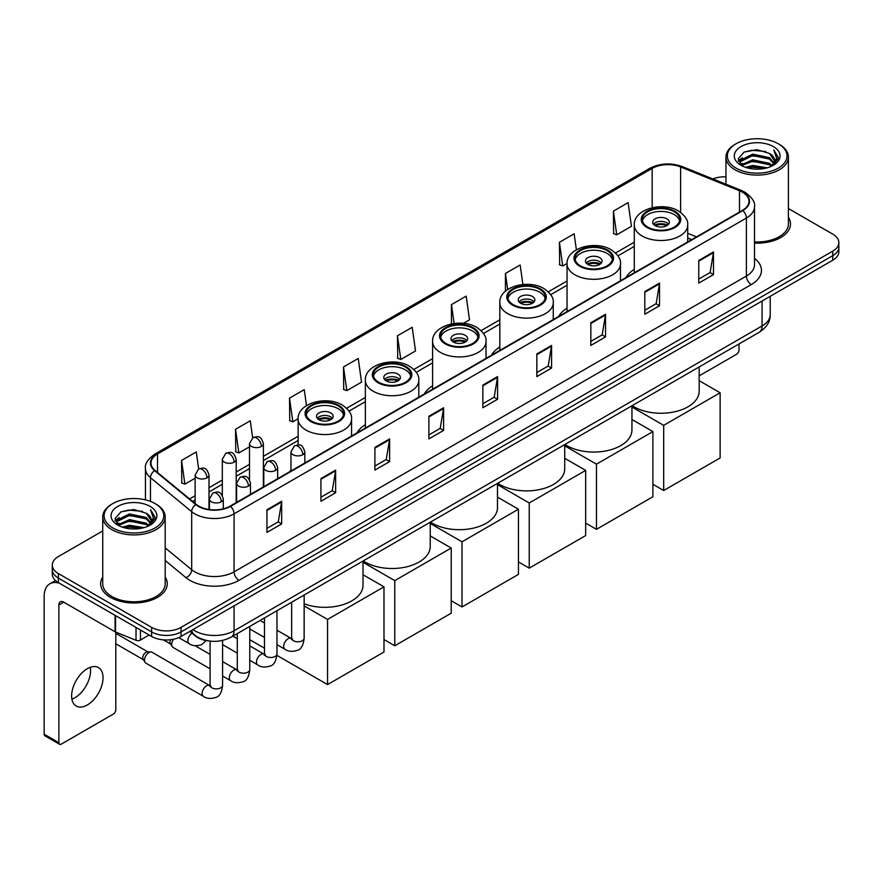 <?xml version="1.0" encoding="UTF-8"?>
<svg xmlns="http://www.w3.org/2000/svg" width="883" height="883" viewBox="0 0 883 883"><rect width="100%" height="100%" fill="white"/><g stroke="black" fill="none" stroke-linecap="round" stroke-linejoin="round"><path stroke-width="1.32" d="M290.971 469.811A36.777 21.236 0 0 0 289.767 471.699M365.363 424.668A36.777 21.236 0 0 0 356.997 432.88M432.593 385.849A36.777 21.236 0 0 0 424.226 394.072M499.822 347.041A36.777 21.236 0 0 0 491.456 355.253M567.052 308.222A36.777 21.236 0 0 0 558.685 316.434M634.281 269.403A36.777 21.236 0 0 0 625.915 277.626M691.61 239.69L687.714 238.123M208.598 640.892A20.817 12.02 180 0 1 195.419 635.981L189.845 631.378M102.726 530.959L58.377 556.555A20.817 12.02 0 0 0 52.285 565.054L52.285 574.127A20.817 12.02 0 0 0 58.377 582.625L151.622 636.455A20.817 12.02 0 0 0 181.059 636.455L832.757 260.209A20.817 12.02 0 0 0 838.85 251.699L838.85 247.174A20.817 12.02 0 0 1 832.757 255.673A20.817 12.02 0 0 0 838.85 247.174L838.85 242.637A20.817 12.02 0 0 0 832.757 234.138L788.409 208.543M52.285 565.054A20.817 12.02 0 0 0 58.377 573.553L151.622 627.383A20.817 12.02 0 0 0 181.059 627.383L181.059 631.919L832.757 255.673L181.059 631.919A20.817 12.02 0 0 1 151.622 631.919A20.817 12.02 0 0 0 181.059 631.919L181.059 636.455M58.377 573.553L58.377 578.089L151.622 631.919L58.377 578.089A20.817 12.02 0 0 1 52.285 569.59A20.817 12.02 0 0 0 58.377 578.089L58.377 582.625M102.726 577.063A33.311 19.227 0 0 0 100.64 583.751A33.311 19.227 0 0 0 110.397 597.35A33.311 19.227 0 0 0 146.699 601.522A33.311 19.227 0 0 0 167.262 583.751A33.311 19.227 0 0 0 165.187 577.063A33.311 19.227 0 0 1 167.262 583.751A33.311 19.227 0 0 1 146.699 601.522A33.311 19.227 0 0 1 110.397 597.35A33.311 19.227 0 0 1 100.64 583.751A33.311 19.227 0 0 1 102.726 577.063M742.46 192.207A22.207 12.826 180 0 1 748.961 201.269A22.207 12.826 180 0 1 742.46 210.342L230.132 506.125A22.207 12.826 180 0 1 196.247 504.414L155.011 470.418A22.207 12.826 180 0 1 150.993 463.067A22.207 12.826 180 0 1 157.505 453.994L652.173 168.399A22.207 12.826 180 0 1 680.616 166.964L739.49 190.772A22.207 12.826 180 0 1 742.46 192.207M742.846 191.975A22.759 13.146 0 0 0 739.811 190.507L680.925 166.699A22.759 13.146 0 0 0 651.775 168.178L157.108 453.774A22.759 13.146 0 0 0 154.558 470.606L195.783 504.601A22.759 13.146 0 0 0 230.529 506.356L742.846 210.562A22.759 13.146 0 0 0 742.846 191.975M266.942 509.756L266.942 532.416L281.666 523.917L281.666 501.257L266.942 509.756M266.942 528.398L278.277 521.853L281.6 502.008A5.552 3.201 -120 0 0 281.666 501.257M278.178 521.908L281.666 523.917M320.926 478.586L320.926 501.257L335.639 492.758L335.639 470.087L320.926 478.586M320.926 497.228L332.262 490.683L335.584 470.838A5.552 3.201 -120 0 0 335.639 470.087M332.163 490.738L335.639 492.758M374.9 447.416L374.9 470.087L389.624 461.588L389.624 438.917L374.9 447.416M374.9 466.069L386.235 459.524L389.569 439.679A5.552 3.201 -120 0 0 389.624 438.917M386.136 459.579L389.624 461.588M428.884 416.257L428.884 438.917L443.608 430.418L443.608 407.758L428.884 416.257M428.884 434.9L440.22 428.354L443.542 408.509A5.552 3.201 -120 0 0 443.608 407.758M440.12 428.41L443.608 430.418M698.784 260.43L698.784 283.101L713.508 274.591L713.508 251.931L698.784 260.43M698.784 279.072L710.12 272.527L713.442 252.681A5.552 3.201 -120 0 0 713.508 251.931M710.02 272.582L713.508 274.591M644.8 291.6L644.8 314.26L659.524 305.761L659.524 283.101L644.8 291.6M644.8 310.242L656.146 303.697L659.469 283.851A5.552 3.201 -120 0 0 659.524 283.101M656.047 303.752L659.524 305.761M590.826 322.759L590.826 345.43L605.539 336.931L605.539 314.26L590.826 322.759M590.826 341.401L602.162 334.856L605.484 315.01A5.552 3.201 -120 0 0 605.539 314.26M602.063 334.911L605.539 336.931M536.842 353.928L536.842 376.588L551.566 368.09L551.566 345.43L536.842 353.928M536.842 372.571L548.177 366.026L551.5 346.18A5.552 3.201 -120 0 0 551.566 345.43M548.078 366.081L551.566 368.09M482.858 385.087L482.858 407.758L497.582 399.259L497.582 376.588L482.858 385.087M482.858 403.73L494.204 397.184L497.526 377.339A5.552 3.201 -120 0 0 497.582 376.588M494.105 397.251L497.582 399.259M754.512 243.112A33.311 19.227 0 0 0 790.495 223.94A33.311 19.227 0 0 0 788.409 217.251A33.311 19.227 0 0 1 790.495 223.94A33.311 19.227 0 0 1 754.512 243.112M181.059 627.383L832.757 251.136A20.817 12.02 0 0 0 838.85 242.637M725.947 176.81A20.817 12.02 0 0 0 712.89 178.951M306.478 405.617L304.238 389.624L289.514 398.123L289.756 420.65M252.648 437.813L250.253 420.794L235.529 429.293L235.772 451.82M198.664 468.972L196.28 451.953L181.556 460.451L181.788 482.979M463.354 323.355L469.502 319.812L466.18 296.125L451.456 304.624L451.456 323.929M522.902 284.503L520.153 264.966L505.44 273.465L505.44 291.213M576.378 249.768L574.138 233.796L559.414 242.295L559.656 264.823M613.398 211.136L616.72 234.812L631.444 226.313L628.122 202.637L613.398 211.136L613.63 233.664M343.498 366.964L346.82 390.639L361.544 382.14L358.222 358.454L343.498 366.964L343.73 389.491M397.471 335.794L400.794 359.48L415.518 350.97L412.195 327.295L397.471 335.794L397.714 358.321M400.794 359.48L397.471 358.233M451.456 304.624L454.105 323.487M505.44 273.465L507.681 289.481M559.414 242.295L562.736 265.982L567.052 263.487M562.736 265.982L559.414 264.734M616.72 234.812L613.398 233.576M346.82 390.639L343.498 389.403M289.514 398.123L292.836 421.809L298.134 418.752M292.836 421.809L289.514 420.562M235.529 429.293L238.863 452.968L249.503 446.831M238.863 452.968L235.529 451.732M181.556 460.451L184.878 484.138L195.132 478.222M184.878 484.138L181.556 482.891M699.17 375.86L736.565 354.271A3.466 2.009 120 0 0 739.027 350.021L739.027 343.94M736.08 168.123A29.845 17.23 0 0 0 778.276 168.123A29.845 17.23 0 0 0 778.276 143.763L779.259 144.326A31.225 18.035 0 0 1 788.409 157.075A31.225 18.035 0 0 1 769.126 173.73A31.225 18.035 0 0 1 735.097 169.823A31.225 18.035 0 0 1 725.947 157.075A31.225 18.035 0 0 1 735.097 144.326L736.08 143.763A29.845 17.23 0 0 0 736.08 168.123M754.512 241.898A31.225 18.035 0 0 0 788.409 223.94L788.409 157.075M745.484 167.306L752.691 165.463L767.294 167.803M747.548 167.936L752.691 166.887L765.153 168.333M741.025 164.978L752.691 159.801L769.446 163.333L772.139 165.574M741.72 165.585L752.691 161.214L769.446 164.757L771.4 166.247M740.031 164.028L740.418 160.276L752.691 154.128L769.446 157.671L774.038 162.869M739.888 163.344L740.418 161.688L752.691 155.551L769.446 159.083L773.707 163.554M771.223 166.39A17.351 10.022 0 0 0 774.534 160.507A17.351 10.022 0 0 0 769.446 153.421L774.523 160.849M773.376 146.589A22.903 13.223 0 0 0 741.036 146.567A22.903 13.223 0 0 0 740.881 165.231A22.903 13.223 0 0 0 740.98 165.287A22.903 13.223 0 0 0 773.475 165.231A22.903 13.223 0 0 0 773.376 146.589M769.446 153.421L756.985 149.702L744.17 152.053L738.232 158.763L742.173 165.916M772.636 165.695L778.177 158.675L778.287 157.417L773.784 149.889L776.621 158.322L771.4 166.302M779.259 144.326L778.276 143.763A29.845 17.23 0 0 0 736.08 143.763M773.784 149.889L778.276 157.704M743.872 152.207L751.72 150.265L765.771 151.523M738.464 161.324L741.025 159.315M746.654 156.909L751.72 155.938L765.274 157.042M746.654 162.582L751.72 161.6L765.274 162.715M747.691 167.98L751.72 167.262L765.142 168.344M738.309 160.761L742.515 157.781M740.55 164.569L742.515 163.443M674.248 211.754A18.742 10.817 0 0 0 653.828 209.414A18.742 10.817 0 0 0 642.261 219.403A18.742 10.817 0 0 0 647.747 227.052A18.742 10.817 0 0 0 668.166 229.403A18.742 10.817 0 0 0 679.733 219.403A18.742 10.817 0 0 0 674.248 211.754M679.568 220.816A18.742 10.817 0 0 0 674.248 214.591A18.742 10.817 0 0 0 654.976 211.997A18.742 10.817 0 0 0 642.416 220.816M632.151 405.65A38.168 22.042 0 0 0 634.005 406.798A38.168 22.042 0 0 0 675.605 411.577A38.168 22.042 0 0 0 699.17 391.213L699.17 366.953M666.886 218.841A8.333 4.812 0 0 0 657.813 217.792A8.333 4.812 0 0 0 652.669 222.24A8.333 4.812 0 0 0 655.109 225.64A8.333 4.812 0 0 0 664.182 226.677A8.333 4.812 0 0 0 669.325 222.24A8.333 4.812 0 0 0 666.886 218.841M668.586 224.216A8.333 4.812 0 0 0 666.886 222.803A8.333 4.812 0 0 0 653.409 224.216M654.27 225.066A11.104 6.413 180 0 1 667.239 224.867L667.239 225.419M655.175 225.673A9.713 5.607 180 0 1 666.235 225.452L667.239 224.867M666.069 226.048L666.235 225.452M663.696 490.518L663.696 425.352L720.131 392.769L720.131 457.935L663.696 490.518L652.901 484.281M663.696 425.352L631.941 407.019M699.17 380.672L720.131 392.769M607.018 250.573A18.742 10.817 0 0 0 586.599 248.222A18.742 10.817 0 0 0 575.032 258.222A18.742 10.817 0 0 0 580.517 265.871A18.742 10.817 0 0 0 600.937 268.211A18.742 10.817 0 0 0 612.504 258.222A18.742 10.817 0 0 0 607.018 250.573M612.338 259.635A18.742 10.817 0 0 0 607.018 253.399A18.742 10.817 0 0 0 587.747 250.805A18.742 10.817 0 0 0 575.186 259.635M564.921 444.458A38.168 22.042 0 0 0 566.776 445.606A38.168 22.042 0 0 0 608.376 450.385A38.168 22.042 0 0 0 631.941 430.032L631.941 405.772M599.656 257.648A8.333 4.812 0 0 0 590.584 256.611A8.333 4.812 0 0 0 585.44 261.048A8.333 4.812 0 0 0 587.879 264.447A8.333 4.812 0 0 0 596.952 265.496A8.333 4.812 0 0 0 602.096 261.048A8.333 4.812 0 0 0 599.656 257.648M601.356 263.035A8.333 4.812 0 0 0 599.656 261.622A8.333 4.812 0 0 0 586.18 263.035M587.04 263.885A11.104 6.413 180 0 1 600.01 263.686L600.01 264.238M587.946 264.492A9.713 5.607 180 0 1 599.005 264.26L600.01 263.686M598.84 264.867L599.005 264.26M596.466 529.336L596.466 464.171L652.901 431.588L652.901 496.754L596.466 529.336L585.672 523.1M596.466 464.171L564.712 445.827M631.941 419.48L652.901 431.588M539.789 289.381A18.742 10.817 0 0 0 519.37 287.041A18.742 10.817 0 0 0 507.802 297.03A18.742 10.817 0 0 0 513.288 304.679A18.742 10.817 0 0 0 533.707 307.03A18.742 10.817 0 0 0 545.275 297.03A18.742 10.817 0 0 0 539.789 289.381M545.109 298.454A18.742 10.817 0 0 0 539.789 292.218A18.742 10.817 0 0 0 520.517 289.624A18.742 10.817 0 0 0 507.957 298.454M497.692 483.277A38.168 22.042 0 0 0 499.546 484.425A38.168 22.042 0 0 0 541.147 489.204A38.168 22.042 0 0 0 564.712 468.84L564.712 444.591M532.427 296.467A8.333 4.812 0 0 0 523.354 295.43A8.333 4.812 0 0 0 518.211 299.867A8.333 4.812 0 0 0 520.65 303.266A8.333 4.812 0 0 0 529.723 304.315A8.333 4.812 0 0 0 534.866 299.867A8.333 4.812 0 0 0 532.427 296.467M534.127 301.854A8.333 4.812 0 0 0 532.427 300.43A8.333 4.812 0 0 0 518.95 301.854M519.811 302.703A11.104 6.413 180 0 1 532.78 302.494L532.78 303.057M520.716 303.31A9.713 5.607 180 0 1 531.776 303.079L532.78 302.494M531.61 303.675L531.776 303.079M529.237 568.144L529.237 502.979L585.672 470.396L585.672 535.562L529.237 568.144L518.442 561.908M529.237 502.979L497.482 484.646M564.712 458.299L585.672 470.396M472.56 328.2A18.742 10.817 0 0 0 452.14 325.849A18.742 10.817 0 0 0 440.573 335.849A18.742 10.817 0 0 0 446.058 343.498A18.742 10.817 0 0 0 466.478 345.849A18.742 10.817 0 0 0 478.045 335.849A18.742 10.817 0 0 0 472.56 328.2M477.88 337.262A18.742 10.817 0 0 0 472.56 331.037A18.742 10.817 0 0 0 453.288 328.443A18.742 10.817 0 0 0 440.727 337.262M430.462 522.085A38.168 22.042 0 0 0 432.317 523.244A38.168 22.042 0 0 0 473.917 528.012A38.168 22.042 0 0 0 497.482 507.659L497.482 483.398M465.198 335.286A8.333 4.812 0 0 0 456.125 334.238A8.333 4.812 0 0 0 450.981 338.686A8.333 4.812 0 0 0 453.421 342.085A8.333 4.812 0 0 0 462.493 343.123A8.333 4.812 0 0 0 467.637 338.686A8.333 4.812 0 0 0 465.198 335.286M466.897 340.661A8.333 4.812 0 0 0 465.198 339.249A8.333 4.812 0 0 0 451.721 340.661M452.582 341.511A11.104 6.413 180 0 1 465.551 341.313L465.551 341.864M453.487 342.118A9.713 5.607 180 0 1 464.546 341.887L465.551 341.313M464.381 342.494L464.546 341.887M462.008 606.963L462.008 541.798L518.442 509.215L518.442 574.38L462.008 606.963L451.213 600.727M462.008 541.798L430.242 523.464M497.482 497.107L518.442 509.215M405.33 367.019A18.742 10.817 0 0 0 384.911 364.668A18.742 10.817 0 0 0 373.343 374.668A18.742 10.817 0 0 0 378.829 382.317A18.742 10.817 0 0 0 399.248 384.657A18.742 10.817 0 0 0 410.816 374.668A18.742 10.817 0 0 0 405.33 367.019M410.65 376.081A18.742 10.817 0 0 0 405.33 369.845A18.742 10.817 0 0 0 386.059 367.251A18.742 10.817 0 0 0 373.498 376.081M363.233 560.904A38.168 22.042 0 0 0 365.087 562.052A38.168 22.042 0 0 0 406.688 566.831A38.168 22.042 0 0 0 430.242 546.467L430.242 522.217M397.968 374.094A8.333 4.812 0 0 0 388.895 373.056A8.333 4.812 0 0 0 383.752 377.494A8.333 4.812 0 0 0 386.191 380.893A8.333 4.812 0 0 0 395.264 381.942A8.333 4.812 0 0 0 400.407 377.494A8.333 4.812 0 0 0 397.968 374.094M399.668 379.48A8.333 4.812 0 0 0 397.968 378.067A8.333 4.812 0 0 0 384.491 379.48M385.352 380.33A11.104 6.413 180 0 1 398.321 380.131L398.321 380.683M386.257 380.937A9.713 5.607 180 0 1 397.317 380.705L398.321 380.131M397.151 381.313L397.317 380.705M394.778 645.771L394.778 580.617L451.213 548.034L451.213 613.199L394.778 645.771L383.984 639.546M394.778 580.617L363.012 562.272M430.242 535.926L451.213 548.034M338.101 405.827A18.742 10.817 0 0 0 317.681 403.487A18.742 10.817 0 0 0 306.114 413.476A18.742 10.817 0 0 0 311.6 421.125A18.742 10.817 0 0 0 332.019 423.476A18.742 10.817 0 0 0 343.586 413.476A18.742 10.817 0 0 0 338.101 405.827M343.421 414.9A18.742 10.817 0 0 0 338.101 408.663A18.742 10.817 0 0 0 318.829 406.07A18.742 10.817 0 0 0 306.269 414.9M304.149 603.806A38.168 22.042 0 0 0 343.112 604.634A38.168 22.042 0 0 0 363.012 585.286L363.012 561.025M330.739 412.913A8.333 4.812 0 0 0 321.655 411.864A8.333 4.812 0 0 0 316.522 416.312A8.333 4.812 0 0 0 318.962 419.712A8.333 4.812 0 0 0 328.034 420.75A8.333 4.812 0 0 0 333.178 416.312A8.333 4.812 0 0 0 330.739 412.913M332.438 418.299A8.333 4.812 0 0 0 330.739 416.875A8.333 4.812 0 0 0 317.262 418.299M318.123 419.149A11.104 6.413 180 0 1 331.092 418.939L331.092 419.491M319.028 419.756A9.713 5.607 180 0 1 330.087 419.524L331.092 418.939M329.922 420.12L330.087 419.524M327.549 684.59L327.549 619.425L383.984 586.842L383.984 652.007L327.549 684.59L276.909 655.352M264.47 648.177L249.779 639.689M327.549 619.425L304.149 605.915M363.012 574.745L383.984 586.842M210.099 668.817L172.98 647.394A6.247 3.609 -60 0 1 172.207 646.621A6.247 3.609 -60 0 1 171.688 644.524A6.247 3.609 -60 0 1 173.609 639.215M172.207 646.621L170.342 643.63A4.514 2.605 -60 0 1 169.977 642.118A4.514 2.605 -60 0 1 170.529 639.722M144.503 660.23A6.247 3.609 -60 0 1 148.918 652.57A6.247 3.609 -60 0 1 150.982 651.974A6.247 3.609 -60 0 1 152.042 652.261L209.657 685.528A6.247 3.609 -60 0 0 206.81 685.683A6.247 3.609 -60 0 0 206.534 685.837A6.247 3.609 -60 0 0 202.45 691.345A6.247 3.609 -60 0 0 203.41 696.345L145.794 663.089A6.247 3.609 -60 0 1 145.022 662.316A6.247 3.609 -60 0 1 144.503 660.23M145.022 662.316L143.156 659.325A4.514 2.605 -60 0 1 142.781 657.813A4.514 2.605 -60 0 1 145.971 652.294A4.514 2.605 -60 0 1 147.472 651.864L150.982 651.974M90.298 667.305A22.207 12.826 -60 0 1 74.878 697.769A22.207 12.826 -60 0 1 71.909 699.159M87.329 704.965A22.207 12.826 120 0 0 101.843 685.396A22.207 12.826 120 0 0 98.443 667.592A22.207 12.826 120 0 0 87.329 668.696A22.207 12.826 120 0 0 72.825 688.265A22.207 12.826 120 0 0 76.225 706.058A22.207 12.826 120 0 0 87.329 704.965M140.452 630.009L140.452 640.065L149.161 635.032M59.415 583.221A27.759 16.026 -120 0 0 49.901 583.795A27.759 16.026 -120 0 0 44.15 596.5L44.15 734.203L58.874 742.702L58.874 605.01A6.943 4.007 60 0 1 60.309 601.831A6.943 4.007 60 0 1 63.775 602.173L115.088 631.798L115.088 615.363M58.874 742.702A3.466 2.009 120 0 0 59.591 744.292L44.867 735.793A3.466 2.009 -60 0 1 44.15 734.203M59.591 744.292A3.466 2.009 120 0 0 61.324 744.115L113.344 714.082A3.466 2.009 120 0 0 115.794 709.833L115.794 632.118M140.452 640.065A3.466 2.009 180 0 1 136.015 640.285L115.552 632.018A3.466 2.009 180 0 1 115.088 631.798M112.847 527.935A29.845 17.23 0 0 0 155.055 527.935A29.845 17.23 0 0 0 155.055 503.575L156.037 504.138A31.225 18.035 0 0 1 165.187 516.886A31.225 18.035 0 0 1 145.905 533.553A31.225 18.035 0 0 1 111.876 529.634A31.225 18.035 0 0 1 102.726 516.886A31.225 18.035 0 0 1 111.865 504.138L112.847 503.575A29.845 17.23 0 0 0 112.847 527.935M102.726 516.886L102.726 583.751A31.225 18.035 0 0 0 111.876 596.5A31.225 18.035 0 0 0 145.905 600.418A31.225 18.035 0 0 0 165.187 583.751L165.187 516.886M122.262 527.129L129.459 525.286L144.061 527.626M124.326 527.758L129.459 526.698L141.931 528.155M117.792 524.789L129.459 519.612L146.225 523.155L148.918 525.385M118.488 525.407L129.459 521.036L146.225 524.568L148.167 526.058M116.81 523.851L117.196 520.087L129.459 513.95L146.225 517.482L150.805 522.692M116.655 523.155L117.196 521.5L129.459 515.363L146.225 518.906L150.485 523.365M147.991 526.202A17.351 10.022 0 0 0 151.302 520.319A17.351 10.022 0 0 0 146.225 513.233L151.291 520.661M150.143 506.412A22.903 13.223 0 0 0 117.814 506.378A22.903 13.223 0 0 0 117.66 525.054A22.903 13.223 0 0 0 117.759 525.109A22.903 13.223 0 0 0 150.242 525.054A22.903 13.223 0 0 0 150.143 506.412M146.225 513.233L133.752 509.513L120.949 511.875L115.011 518.586L118.94 525.738M149.415 525.506L154.944 518.487L155.055 517.228L150.552 509.712L153.388 518.133L148.178 526.125M156.037 504.138L155.055 503.575A29.845 17.23 0 0 0 112.847 503.575M150.552 509.712L155.055 517.515M120.651 512.019L128.488 510.087L142.549 511.345M115.232 521.136L117.792 519.127M123.432 516.732L128.488 515.749L142.042 516.864M123.432 522.394L128.488 521.411L142.042 522.526M124.47 527.791L128.488 527.085L141.909 528.155M115.088 520.584L119.282 517.593M117.318 524.392L119.282 523.255M192.936 629.601A27.759 16.026 0 0 0 194.801 630.782A27.759 16.026 0 0 0 234.061 630.782L762.084 325.937A27.759 16.026 0 0 0 770.219 314.602C770.418 321.489 766.753 327.383 759.214 332.284L231.191 637.14A13.885 8.013 60 0 0 234.061 630.782L234.061 605.859M762.084 301.004L762.084 325.937A13.885 8.013 60 0 1 759.214 332.284M191.81 630.241A13.885 9.283 129.5 0 0 194.238 634.756L190.022 631.279M832.757 260.209L832.757 251.136M151.622 636.455L151.622 627.383M754.512 258.388A34.702 20.033 180 0 1 751.29 284.569L238.973 580.352A6.943 4.007 60 0 1 234.061 571.853L746.389 276.07A27.759 16.026 0 0 0 754.512 264.734L754.512 206.71A27.759 16.026 180 0 1 746.389 218.046A6.943 4.007 -120 0 0 742.846 210.562M238.973 580.352A34.702 20.033 180 0 1 189.9 580.352A34.702 20.033 180 0 1 186.004 577.681L165.187 560.506M195.783 504.601A6.943 4.647 129.5 0 0 191.688 511.687L191.688 569.712A27.759 16.026 0 0 0 194.801 571.853A27.759 16.026 0 0 0 234.061 571.853L234.061 513.829A27.759 16.026 180 0 1 191.688 511.687L150.463 477.692A27.759 16.026 180 0 1 145.441 468.509L145.441 499.855M754.512 206.71C755.44 202.373 752.25 197.538 744.943 192.207L741.301 190.43A6.943 3.245 112 0 0 739.811 190.507M741.301 190.43L682.416 166.633C670.925 162.56 660.009 163.145 649.678 168.399A6.943 4.007 60 0 1 651.775 168.178M157.108 453.774A6.943 4.007 -120 0 0 155.011 453.994C147.803 459.171 144.624 464.005 145.441 468.509M154.558 470.606A6.943 4.647 129.5 0 0 150.463 477.692L150.463 501.401M682.416 166.633A6.943 3.245 112 0 0 680.925 166.699M230.529 506.356A6.943 4.007 60 0 1 234.061 513.829L746.389 218.046L746.389 276.07A6.943 4.007 60 0 0 751.29 284.569M165.187 547.857L191.688 569.712A6.943 4.647 -50.5 0 1 186.004 577.681M157.505 453.994L157.505 472.471M739.49 190.772L739.49 212.052M680.616 166.964L680.616 212.395M696.521 236.865L687.714 233.3M652.173 168.399L652.173 207.693M634.281 242.196L615.539 253.013M567.052 281.015L548.31 291.832M499.822 319.823L481.08 330.639M432.593 358.641L413.851 369.458M365.363 397.46L346.622 408.277M298.123 436.268L263.377 456.334M249.503 464.348L236.191 472.03M222.317 480.043L209.006 487.725M195.132 495.738L189.591 498.928M482.858 385.805L497.526 377.339M536.842 354.646L551.5 346.18M590.826 323.476L605.484 315.01M644.8 292.317L659.469 283.851M698.784 261.147L713.442 252.681M428.884 416.975L443.542 408.509M374.9 448.145L389.569 439.679M320.926 479.303L335.584 470.838M266.942 510.473L281.6 502.008M647.007 227.483A19.779 11.424 0 0 0 674.987 227.483A19.779 11.424 0 0 0 674.987 211.335A19.779 11.424 0 0 0 647.007 211.335A19.779 11.424 0 0 0 647.007 227.483M687.714 241.942L687.714 225.066A26.722 15.43 180 0 1 671.223 239.326A26.722 15.43 180 0 1 642.107 235.982A26.722 15.43 180 0 1 634.281 225.066L634.281 272.792M579.778 266.291A19.779 11.424 0 0 0 607.758 266.291A19.779 11.424 0 0 0 607.758 250.143A19.779 11.424 0 0 0 579.778 250.143A19.779 11.424 0 0 0 579.778 266.291M620.484 280.761L620.484 263.885A26.722 15.43 180 0 1 603.994 278.134A26.722 15.43 180 0 1 574.877 274.79A26.722 15.43 180 0 1 567.052 263.885L567.052 311.611M512.548 305.11A19.779 11.424 0 0 0 540.517 305.11A19.779 11.424 0 0 0 540.517 288.962A19.779 11.424 0 0 0 512.548 288.962A19.779 11.424 0 0 0 512.548 305.11M553.255 319.569L553.255 302.703A26.722 15.43 180 0 1 536.765 316.953A26.722 15.43 180 0 1 507.648 313.608A26.722 15.43 180 0 1 499.822 302.703L499.822 350.43M445.319 343.929A19.779 11.424 0 0 0 473.288 343.929A19.779 11.424 0 0 0 473.288 327.77A19.779 11.424 0 0 0 445.319 327.77A19.779 11.424 0 0 0 445.319 343.929M486.025 358.388L486.025 341.511A26.722 15.43 180 0 1 469.535 355.772A26.722 15.43 180 0 1 440.418 352.427A26.722 15.43 180 0 1 432.593 341.511L432.593 389.237M378.09 382.736A19.779 11.424 0 0 0 406.059 382.736A19.779 11.424 0 0 0 406.059 366.588A19.779 11.424 0 0 0 378.09 366.588A19.779 11.424 0 0 0 378.09 382.736M418.796 397.207L418.796 380.33A26.722 15.43 180 0 1 402.306 394.58A26.722 15.43 180 0 1 373.189 391.235A26.722 15.43 180 0 1 365.363 380.33L365.363 428.056M310.86 421.555A19.779 11.424 0 0 0 338.829 421.555A19.779 11.424 0 0 0 338.829 405.407A19.779 11.424 0 0 0 310.86 405.407A19.779 11.424 0 0 0 310.86 421.555M351.566 436.014L351.566 419.149A26.722 15.43 180 0 1 335.076 433.398A26.722 15.43 180 0 1 305.959 430.054A26.722 15.43 180 0 1 298.123 419.149L298.123 444.933M302.814 454.701A6.943 4.007 0 0 0 304.845 451.864C302.03 442.968 299.293 444.745 294.436 445.86A6.943 4.007 60 0 1 297.902 446.202A6.943 4.007 -120 0 1 302.814 454.701A6.943 4.007 0 0 1 293.001 454.701A6.943 4.007 0 0 1 290.971 451.864L294.436 445.86M276.964 644.634L284.966 649.259A6.247 3.609 -60 0 1 284.006 644.248A6.247 3.609 -60 0 1 288.09 638.751A6.247 3.609 -60 0 1 288.366 638.597A6.247 3.609 -60 0 1 291.213 638.442L276.964 630.208M292.019 639.071L291.456 639.535L291.655 638.177A6.247 3.609 -0 0 0 293.487 640.738A6.247 3.609 -0 0 0 302.041 640.892A6.247 3.609 -0 0 0 304.149 638.177C303.299 645.44 301.048 649.491 297.416 650.341C292.196 651.919 288.046 651.566 284.966 649.259M275.628 470.396A6.943 4.007 0 0 0 277.659 467.56C274.845 458.663 272.107 460.44 267.251 461.555A6.943 4.007 60 0 1 270.717 461.897A6.943 4.007 -120 0 1 275.628 470.396A6.943 4.007 0 0 1 265.816 470.396A6.943 4.007 0 0 1 263.785 467.56L267.251 461.555M249.779 660.329L257.781 664.954A6.247 3.609 -60 0 1 256.821 659.954A6.247 3.609 -60 0 1 260.904 654.446A6.247 3.609 -60 0 1 261.18 654.292A6.247 3.609 -60 0 1 264.028 654.137L249.779 645.915M264.834 654.767L264.271 655.23L264.47 653.884A6.247 3.609 -0 0 0 266.302 656.433A6.247 3.609 -0 0 0 274.845 656.588A6.247 3.609 -0 0 0 276.964 653.884C276.114 661.135 273.862 665.186 270.231 666.036C265.01 667.614 260.86 667.261 257.781 664.954M248.443 486.091A6.943 4.007 0 0 0 250.474 483.266C247.659 474.359 244.922 476.136 240.066 477.25A6.943 4.007 60 0 1 243.531 477.593A6.943 4.007 -120 0 1 248.443 486.091A6.943 4.007 0 0 1 238.631 486.091A6.943 4.007 0 0 1 236.589 483.266L240.066 477.25M222.593 676.025L230.595 680.65A6.247 3.609 -60 0 1 229.635 675.65A6.247 3.609 -60 0 1 233.719 670.142A6.247 3.609 -60 0 1 233.995 669.987A6.247 3.609 -60 0 1 236.843 669.833L222.593 661.61M237.648 670.462L237.086 670.925L237.284 669.579A6.247 3.609 -0 0 0 239.116 672.129A6.247 3.609 -0 0 0 247.659 672.283A6.247 3.609 -0 0 0 249.779 669.579C248.918 676.831 246.677 680.881 243.046 681.731C237.825 683.321 233.675 682.956 230.595 680.65M221.258 501.787A6.943 4.007 0 0 0 223.289 498.961C220.474 490.054 217.737 491.831 212.88 492.946A6.943 4.007 60 0 1 216.346 493.288A6.943 4.007 -120 0 1 221.258 501.787A6.943 4.007 0 0 1 211.434 501.787A6.943 4.007 0 0 1 209.403 498.961L212.88 492.946M210.463 686.157L209.9 686.621L210.099 685.274A6.247 3.609 -0 0 0 211.931 687.824A6.247 3.609 -0 0 0 220.474 687.978A6.247 3.609 -0 0 0 222.593 685.274C221.732 692.526 219.492 696.577 215.849 697.427C210.64 699.016 206.49 698.652 203.41 696.345M261.346 446.456A6.943 4.007 0 0 0 263.377 443.619C260.562 434.723 257.825 436.5 252.968 437.615A6.943 4.007 60 0 1 256.434 437.957A6.943 4.007 -120 0 1 261.346 446.456A6.943 4.007 0 0 1 251.534 446.456A6.943 4.007 0 0 1 249.503 443.619L252.968 437.615M234.161 462.151A6.943 4.007 0 0 0 236.191 459.315C233.377 450.418 230.64 452.195 225.783 453.31A6.943 4.007 60 0 1 229.249 453.652A6.943 4.007 -120 0 1 234.161 462.151A6.943 4.007 0 0 1 224.348 462.151A6.943 4.007 0 0 1 222.317 459.315L225.783 453.31M206.975 477.846A6.943 4.007 0 0 0 209.006 475.021C206.192 466.114 203.454 467.891 198.598 469.005A6.943 4.007 60 0 1 202.064 469.348A6.943 4.007 -120 0 1 206.975 477.846A6.943 4.007 0 0 1 197.163 477.846A6.943 4.007 0 0 1 195.132 475.021L198.598 469.005M206.192 640.539L201.578 644.7C196.357 646.29 192.207 645.926 189.128 643.619A6.247 3.609 -60 0 1 187.836 640.76A6.247 3.609 -60 0 1 192.075 633.221M58.874 605.01L63.775 602.173M115.552 615.628L115.552 632.018M136.015 640.285L136.015 627.438M231.191 637.14C220.022 642.758 208.852 642.758 197.682 637.14L194.238 634.756M770.219 314.602L770.219 296.313M649.678 168.399L155.011 453.994M634.281 246.423L617.945 255.849M567.052 285.242L550.716 294.668M499.822 324.05L483.487 333.487M432.593 362.869L416.257 372.295M365.363 401.677L349.028 411.114M298.123 440.496L263.377 460.562M249.503 468.575L236.191 476.257M222.317 484.27L209.006 491.952M195.132 499.966L192.604 501.423M691.764 239.602L687.714 237.969M739.833 163.785L739.833 162.638M725.947 184.227L725.947 157.075M687.714 225.066C688.298 220.364 685.219 215.673 678.453 210.982C662.703 201.236 633.354 209.061 634.281 225.066M620.484 263.885C621.069 259.183 617.99 254.492 611.224 249.801C595.473 240.055 566.124 247.869 567.052 263.885M553.255 302.703C553.84 298.001 550.749 293.299 543.994 288.62C528.244 278.873 498.895 286.688 499.822 302.703M486.025 341.511C486.61 336.809 483.52 332.118 476.765 327.427C461.014 317.681 431.666 325.507 432.593 341.511M418.796 380.33C419.381 375.628 416.29 370.937 409.535 366.246C393.785 356.5 364.436 364.315 365.363 380.33M351.566 419.149C352.151 414.447 349.061 409.745 342.306 405.065C326.555 395.308 297.207 403.134 298.123 419.149M292.483 638.939L291.213 638.442M304.149 595.01L304.149 638.177M304.845 462.99L304.845 451.864M264.47 637.427L249.779 628.939M291.655 602.228L291.655 638.177M290.971 471.003L290.971 451.864M264.47 623.001L260.077 620.462M265.297 654.634L264.028 654.137M276.964 610.716L276.964 653.884M277.659 478.685L277.659 467.56M237.284 653.122L222.593 644.634M264.47 617.923L264.47 653.884M263.785 486.699L263.785 467.56M237.284 638.696L232.891 636.157M238.112 670.329L236.843 669.833M249.779 626.411L249.779 669.579M250.474 494.381L250.474 483.266M163.399 639.855L170.562 643.994M237.284 633.619L237.284 669.579M236.589 502.394L236.589 483.266M210.099 654.391L195.033 645.694M210.927 686.025L209.657 685.528M222.593 640.44L222.593 685.274M223.289 508.818L223.289 498.961M115.794 643.762L143.377 659.689M210.099 641.102L210.099 685.274M209.403 509.546L209.403 498.961M115.794 633.343L147.891 651.875M263.377 486.93L263.377 443.619M249.503 479.712L249.503 443.619M236.191 502.626L236.191 459.315M222.317 495.407L222.317 459.315M209.006 509.491L209.006 475.021M189.128 643.619L178.73 637.614M195.132 503.498L195.132 475.021M49.901 583.795L55.519 580.55M116.6 523.608L116.6 522.449"/></g></svg>
